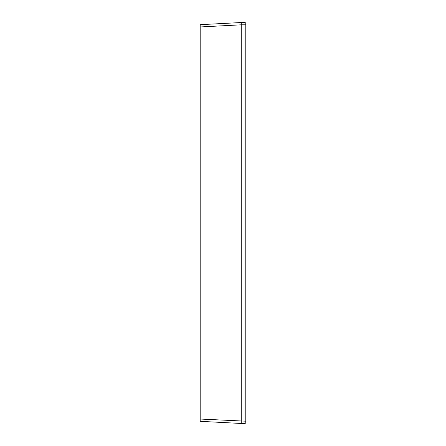 <?xml version="1.0" encoding="UTF-8"?>
<svg xmlns="http://www.w3.org/2000/svg" width="446" height="446" viewBox="0 0 446 446"><rect width="100%" height="100%" fill="white"/><g stroke="black" fill="none" stroke-linecap="round" stroke-linejoin="round"><path stroke-width="0.67" d="M245.807 23.538A0.914 0.914 0 0 0 244.977 22.629A0.914 0.914 0 0 1 245.807 23.538L245.807 422.462A0.914 0.914 0 0 1 244.977 423.371L241.247 423.7L241.247 24.809L200.193 26.955L200.193 24.681L241.247 22.529M245.807 24.809L244.977 24.809L244.977 22.629L241.247 22.3L241.247 24.809L244.977 24.809L244.977 423.371M241.247 423.471L200.193 421.319L200.193 26.955M245.807 421.191L200.193 419.045"/></g></svg>
